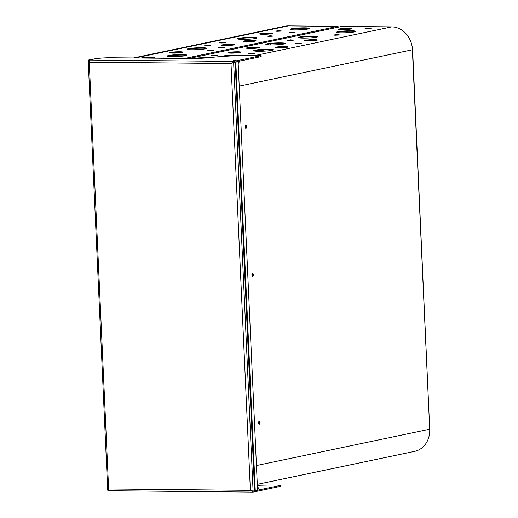<?xml version="1.0" encoding="UTF-8"?>
<svg xmlns="http://www.w3.org/2000/svg" width="518" height="518" viewBox="0 0 518 518"><rect width="100%" height="100%" fill="white"/><g stroke="black" fill="none" stroke-linecap="round" stroke-linejoin="round"><path stroke-width="0.78" d="M235.541 61.972L237.296 61.869A0.654 0.641 -64 0 1 237.691 61.979M238.138 62.561A0.654 0.641 116 0 0 237.464 61.953L235.12 62.128L254.584 490.74L256.928 490.559A0.654 0.641 -64 0 0 257.543 489.873L238.138 62.561M97.216 58.191A11.739 5.873 -89.5 0 1 97.857 58.126L98.705 58.133A11.739 5.873 90.5 0 0 98.064 58.197L88.442 60.03L98.064 58.197M99.488 58.243A11.739 5.873 90.5 0 0 98.705 58.133M108.799 490.721L108.003 490.714L107.712 490.164L88.209 60.781L89.251 62.192L108.631 488.986L250.382 490.332L253.088 491.051L254.584 490.74M257.336 485.366A46.957 4.435 177.4 0 1 279.131 485.068L280.206 485.437L257.472 490.203M255.257 490.663L253.095 491.116L253.14 492.094L280.251 486.408L280.685 486.234L280.639 485.262M252.324 491.045L253.088 491.051L233.624 62.438L235.12 62.128M233.197 62.438L231.002 63.539L250.382 490.332L253.14 492.094L108.851 490.734M252.706 492.087L108.903 490.721L108.631 488.986L108.003 490.714M250.867 490.229L252.752 491.116M251.69 490.695L252.208 491.012M233.191 62.717L231.488 63.436L233.624 62.374L233.579 61.402L231.656 63.319M231.488 63.436L232.783 62.432M88.442 60.03L88.209 60.781M260.69 55.724L261.124 55.549L261.169 56.52L260.735 56.695L260.69 55.724L233.579 61.402L89.349 60.036L89.251 62.192L231.002 63.539M233.56 60.418L236.15 60.159L233.56 60.418M261.124 55.549L259.615 55.355A46.957 4.435 -2.6 0 0 208.573 57.692A16.304 1.541 177.4 0 1 191.472 58.515L110.884 57.751A11.739 1.107 -2.6 0 0 94.872 58.877L89.349 60.036M260.735 56.695L233.624 62.374M133.437 57.964L284.693 26.263A22.824 19.652 78.2 0 1 288.345 25.9L337.568 26.392A0.978 0.842 78.2 0 1 338.422 27.13M185.567 55.679A9.784 0.926 177.4 0 1 174.592 56.611A9.784 0.926 177.4 0 1 167.32 56.048A9.784 0.926 177.4 0 1 177.052 54.675A9.784 0.926 177.4 0 1 186.869 55.154A9.784 0.926 177.4 0 1 185.567 55.679M186.532 55.413A9.784 0.926 -2.6 0 0 177.078 55.167A9.784 0.926 -2.6 0 0 167.677 56.274M255.84 38.429A9.784 0.926 177.4 0 1 244.865 39.355A9.784 0.926 177.4 0 1 237.594 38.792A9.784 0.926 177.4 0 1 247.326 37.425A9.784 0.926 177.4 0 1 257.142 37.905A9.784 0.926 177.4 0 1 255.84 38.429M256.811 38.164A9.784 0.926 -2.6 0 0 247.351 37.911A9.784 0.926 -2.6 0 0 237.95 39.018M255.16 41.097A6.52 0.615 177.4 0 1 247.844 41.712A6.52 0.615 177.4 0 1 243 41.336A6.52 0.615 177.4 0 1 249.488 40.423A6.52 0.615 177.4 0 1 256.028 40.747A6.52 0.615 177.4 0 1 255.16 41.097M255.51 41.013A6.52 0.615 -2.6 0 0 249.508 40.909A6.52 0.615 -2.6 0 0 243.538 41.557M181.954 52.499A6.52 0.615 177.4 0 1 174.637 53.114A6.52 0.615 177.4 0 1 169.794 52.739A6.52 0.615 177.4 0 1 176.282 51.826A6.52 0.615 177.4 0 1 182.822 52.15A6.52 0.615 177.4 0 1 181.954 52.499M182.304 52.415A6.52 0.615 -2.6 0 0 176.301 52.312A6.52 0.615 -2.6 0 0 170.331 52.959M141.291 58.035A6.52 0.615 177.4 0 1 148.083 57.174A6.52 0.615 177.4 0 1 154.286 57.511A6.52 0.615 177.4 0 1 153.419 57.861A6.52 0.615 177.4 0 1 151.586 58.133M153.768 57.776A6.52 0.615 -2.6 0 0 143.246 58.055M224.404 47.475L218.324 47.598L221.568 47.138L224.404 47.475M223.588 47.598L219.593 47.779M273.18 36.079L267.1 36.202L270.338 35.748L273.18 36.079M272.364 36.208L268.369 36.389M281.533 31.009L275.453 31.125L278.697 30.672L281.533 31.009M280.717 31.132L276.722 31.313M210.612 45.662L204.532 45.785L207.776 45.331L210.612 45.662M209.796 45.791L205.801 45.972M225.647 42.722L219.567 42.839L222.811 42.385L225.647 42.722M224.831 42.845L220.836 43.026M295.137 32.647L289.057 32.77L292.301 32.317L295.137 32.647M294.321 32.776L290.326 32.958M213.72 50.33L207.64 50.453L210.884 50L213.72 50.33M212.904 50.46L208.909 50.641M271.762 33.676A6.52 0.615 177.4 0 1 264.445 34.292A6.52 0.615 177.4 0 1 259.596 33.916A6.52 0.615 177.4 0 1 266.084 33.003A6.52 0.615 177.4 0 1 272.63 33.327A6.52 0.615 177.4 0 1 271.762 33.676M272.112 33.592A6.52 0.615 -2.6 0 0 266.11 33.489A6.52 0.615 -2.6 0 0 260.14 34.136M233.864 44.943A6.52 0.615 177.4 0 1 226.547 45.558A6.52 0.615 177.4 0 1 221.698 45.183A6.52 0.615 177.4 0 1 228.185 44.27A6.52 0.615 177.4 0 1 234.732 44.593A6.52 0.615 177.4 0 1 233.864 44.943M234.214 44.859A6.52 0.615 -2.6 0 0 228.211 44.755A6.52 0.615 -2.6 0 0 222.241 45.403M205.393 48.822A9.784 0.926 177.4 0 1 194.425 49.747A9.784 0.926 177.4 0 1 187.153 49.184A9.784 0.926 177.4 0 1 196.885 47.818A9.784 0.926 177.4 0 1 206.701 48.297A9.784 0.926 177.4 0 1 205.393 48.822M206.365 48.556A9.784 0.926 -2.6 0 0 196.905 48.303A9.784 0.926 -2.6 0 0 187.51 49.411M308.391 28.943A9.784 0.926 177.4 0 1 297.416 29.869A9.784 0.926 177.4 0 1 290.145 29.306A9.784 0.926 177.4 0 1 299.877 27.94A9.784 0.926 177.4 0 1 309.693 28.419A9.784 0.926 177.4 0 1 308.391 28.943M309.356 28.678A9.784 0.926 -2.6 0 0 299.903 28.425A9.784 0.926 -2.6 0 0 290.501 29.532M270.234 43.862A22.339 19.224 -101.8 0 0 270.118 44.917M299.456 37.542A1.632 1.405 78.2 0 1 299.482 37.918M348.213 29.396L348.187 28.827A0.654 0.563 -101.8 0 1 348.187 28.794M270.72 44.924A21.199 18.247 78.2 0 1 270.869 43.797M257.459 488.098A5.284 0.499 -2.6 0 0 257.537 488.085A4.5 0.427 -2.6 0 0 258.346 487.801L258.372 488.448A4.5 0.427 177.4 0 1 257.563 488.733A5.284 0.499 177.4 0 1 257.491 488.746M258.346 487.801A4.5 0.427 -2.6 0 0 257.44 487.587M412.678 51.017L429.655 427.92L412.432 50.965M257.291 484.349L414.633 451.372A22.824 19.652 78.2 0 0 429.72 429.215L256.436 465.533M429.72 429.215L429.655 427.92M390.669 26.871A0.978 0.492 90.5 0 0 390.611 26.865A0.978 0.492 90.5 0 0 390.559 26.871L350.815 26.496A0.978 0.492 -89.5 0 1 350.867 26.489A0.978 0.492 -89.5 0 1 350.919 26.496M341.517 26.496A0.978 0.842 78.2 0 1 341.822 26.431L350.815 26.496M246.633 126.768A1.47 0.732 -89.5 0 1 245.888 128.386A1.47 0.732 -89.5 0 1 245.169 126.91A1.47 0.732 -89.5 0 1 245.921 125.453A1.47 0.732 -89.5 0 1 246.633 126.768M245.681 128.322A1.47 0.732 90.5 0 0 246.212 126.761A1.47 0.732 90.5 0 0 245.707 125.511M259.136 421.283A1.47 0.732 -89.5 0 1 259.641 422.533A1.47 0.732 -89.5 0 1 259.11 424.093M260.068 422.539A1.47 0.732 90.5 0 0 259.35 421.225A1.47 0.732 90.5 0 0 258.599 422.688A1.47 0.732 90.5 0 0 259.324 424.158A1.47 0.732 90.5 0 0 260.068 422.539M253.347 274.65A1.47 0.732 -89.5 0 1 252.603 276.275A1.47 0.732 -89.5 0 1 251.884 274.799A1.47 0.732 -89.5 0 1 252.635 273.336A1.47 0.732 -89.5 0 1 253.347 274.65M252.421 273.4A1.47 0.732 -89.5 0 1 252.926 274.65A1.47 0.732 -89.5 0 1 252.395 276.211M412.535 51.068L412.367 49.793L239.206 86.092M271.976 50.337A9.784 0.926 177.4 0 1 261.001 51.263A9.784 0.926 177.4 0 1 253.729 50.699A9.784 0.926 177.4 0 1 263.461 49.333A9.784 0.926 177.4 0 1 273.277 49.812A9.784 0.926 177.4 0 1 271.976 50.337M272.941 50.071A9.784 0.926 -2.6 0 0 263.481 49.819A9.784 0.926 -2.6 0 0 254.085 50.926M284.078 43.985A9.784 0.926 177.4 0 1 273.103 44.911A9.784 0.926 177.4 0 1 265.831 44.347A9.784 0.926 177.4 0 1 275.563 42.975A9.784 0.926 177.4 0 1 285.379 43.46A9.784 0.926 177.4 0 1 284.078 43.985M285.049 43.719A9.784 0.926 -2.6 0 0 275.589 43.467A9.784 0.926 -2.6 0 0 266.187 44.574M193.026 58.515A9.784 0.926 177.4 0 1 208.074 57.744M202.26 58.21A9.784 0.926 -2.6 0 0 198.672 58.392M287.237 47.267A6.52 0.615 177.4 0 1 279.921 47.883A6.52 0.615 177.4 0 1 275.077 47.507A6.52 0.615 177.4 0 1 281.565 46.594A6.52 0.615 177.4 0 1 288.105 46.918A6.52 0.615 177.4 0 1 287.237 47.267M287.587 47.183A6.52 0.615 -2.6 0 0 281.585 47.08A6.52 0.615 -2.6 0 0 275.615 47.727M223.161 56.43A6.52 0.615 177.4 0 1 222.869 56.261A6.52 0.615 177.4 0 1 229.357 55.355A6.52 0.615 177.4 0 1 235.897 55.672A6.52 0.615 177.4 0 1 235.871 55.73M234.032 55.814A6.52 0.615 -2.6 0 0 223.834 56.384M350.783 29.047A6.52 0.615 177.4 0 1 343.473 29.662A6.52 0.615 177.4 0 1 338.623 29.286A6.52 0.615 177.4 0 1 345.111 28.38A6.52 0.615 177.4 0 1 351.651 28.697A6.52 0.615 177.4 0 1 350.783 29.047M351.133 28.963A6.52 0.615 -2.6 0 0 345.13 28.866A6.52 0.615 -2.6 0 0 339.16 29.507M254.532 53.373L248.452 53.49L251.696 53.037L254.532 53.373M253.723 53.496L249.728 53.678M371.108 28.322L365.028 28.438L368.272 27.985L371.108 28.322M370.292 28.445L366.297 28.626M217.243 55.517L211.163 55.64L214.407 55.18L217.243 55.517M216.427 55.64L212.432 55.821M293.428 40.164L287.348 40.287L290.592 39.834L293.428 40.164M292.612 40.294L288.617 40.475M339.549 34.933L333.469 35.056L336.713 34.596L339.549 34.933M338.74 35.056L334.745 35.243M301.301 43.57L295.215 43.693L298.459 43.234L301.301 43.57M300.485 43.693L296.49 43.875M258.592 47.857A6.52 0.615 177.4 0 1 251.275 48.478A6.52 0.615 177.4 0 1 246.426 48.103A6.52 0.615 177.4 0 1 252.913 47.19A6.52 0.615 177.4 0 1 259.46 47.507A6.52 0.615 177.4 0 1 258.592 47.857M258.942 47.779A6.52 0.615 -2.6 0 0 252.939 47.675A6.52 0.615 -2.6 0 0 246.969 48.323M240.067 52.519A6.52 0.615 177.4 0 1 232.757 53.14A6.52 0.615 177.4 0 1 227.907 52.765A6.52 0.615 177.4 0 1 234.395 51.852A6.52 0.615 177.4 0 1 240.935 52.169A6.52 0.615 177.4 0 1 240.067 52.519M240.417 52.441A6.52 0.615 -2.6 0 0 234.414 52.337A6.52 0.615 -2.6 0 0 228.444 52.985M316.492 40.385A6.52 0.615 177.4 0 1 309.175 41.006A6.52 0.615 177.4 0 1 304.331 40.624A6.52 0.615 177.4 0 1 310.819 39.718A6.52 0.615 177.4 0 1 317.359 40.035A6.52 0.615 177.4 0 1 316.492 40.385M316.841 40.3A6.52 0.615 -2.6 0 0 310.839 40.203A6.52 0.615 -2.6 0 0 304.869 40.844M316.563 37.173A9.784 0.926 177.4 0 1 305.588 38.099A9.784 0.926 177.4 0 1 298.316 37.536A9.784 0.926 177.4 0 1 308.048 36.169A9.784 0.926 177.4 0 1 317.864 36.648A9.784 0.926 177.4 0 1 316.563 37.173M317.528 36.907A9.784 0.926 -2.6 0 0 308.068 36.655A9.784 0.926 -2.6 0 0 298.672 37.762M354.726 31.883A9.784 0.926 177.4 0 1 343.751 32.809A9.784 0.926 177.4 0 1 336.48 32.245A9.784 0.926 177.4 0 1 346.212 30.879A9.784 0.926 177.4 0 1 356.028 31.358A9.784 0.926 177.4 0 1 354.726 31.883M355.698 31.617A9.784 0.926 -2.6 0 0 346.238 31.365A9.784 0.926 -2.6 0 0 336.836 32.472M412.367 49.793L412.483 49.767A22.824 19.652 -101.8 0 0 391.692 26.878L390.559 26.871M238.138 62.6A5.284 0.499 -2.6 0 0 238.215 62.587A4.5 0.427 -2.6 0 0 239.025 62.302A4.5 0.427 -2.6 0 0 237.879 62.076M239.025 62.302L239.051 62.95A4.5 0.427 177.4 0 1 238.241 63.235A5.284 0.499 177.4 0 1 238.17 63.248M252.111 275.88A1.405 0.699 90.5 0 0 252.208 275.039L252.169 274.262A1.405 0.699 -89.5 0 0 252.104 273.776M252.603 273.569A1.405 0.699 90.5 0 1 252.732 274.268L252.771 275.045A1.405 0.699 -89.5 0 1 252.667 275.913M258.825 423.769A1.405 0.699 90.5 0 0 258.922 422.928L258.883 422.144A1.405 0.699 90.5 0 0 258.819 421.665M259.317 421.458A1.405 0.699 -89.5 0 1 259.453 422.151L259.486 422.928A1.405 0.699 -89.5 0 1 259.382 423.795M245.953 128.024A1.405 0.699 90.5 0 0 246.056 127.156L246.018 126.379A1.405 0.699 90.5 0 0 245.888 125.686M245.39 125.893A1.405 0.699 -89.5 0 1 245.454 126.373L245.493 127.15A1.405 0.699 -89.5 0 1 245.396 127.991M235.8 62.05L255.264 490.663M280.206 485.437L280.251 486.408M252.635 490.922L251.787 490.714M337.568 26.392L184.635 58.45M288.345 25.9L135.289 57.977M256.65 51.224L263.325 49.825M257.563 488.733L257.537 488.085M188.889 58.489L341.822 26.431M391.692 26.878L255.996 55.322M238.241 63.235L238.215 62.587M228.153 56.119L229.934 55.814M257.012 51.237L265.896 49.734M277.013 47.857L281.591 47.08M252.771 275.045L252.208 275.039M252.732 274.268L252.169 274.262M259.486 422.928L258.922 422.928M259.453 422.151L258.883 422.144M246.018 126.379L245.454 126.373M246.056 127.156L245.493 127.15M289.523 25.906L329.273 26.282M350.867 26.489L390.611 26.865M188.811 58.489L341.666 26.45M281.073 47.106L276.735 47.844M265.469 49.747L256.714 51.224M229.448 55.834L227.596 56.151"/></g></svg>
